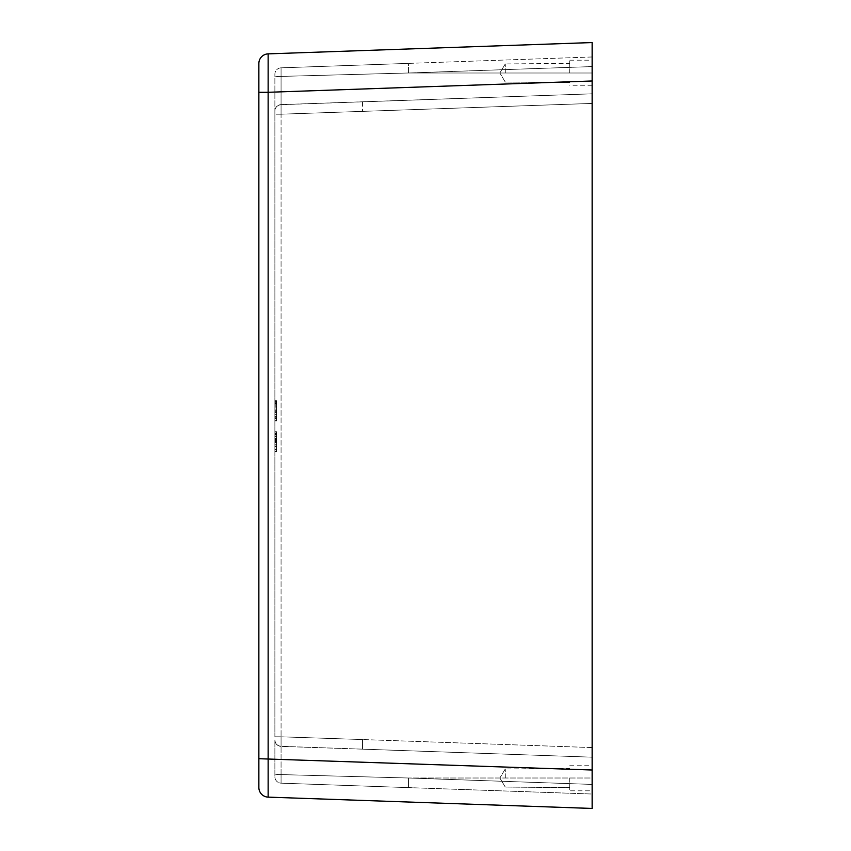 <?xml version="1.0" encoding="UTF-8"?>
<svg xmlns="http://www.w3.org/2000/svg" width="851" height="851" viewBox="0 0 851 851"><rect width="100%" height="100%" fill="white"/><g stroke="black" fill="none" stroke-linecap="round" stroke-linejoin="round"><path stroke-width="0.64" stroke-dasharray="4.25 3.19" d="M505.281 72.995L505.281 63.942L505.281 72.995M569.702 72.995L569.702 60.176L569.702 72.995M505.281 778.005L505.281 768.953L505.281 778.005M569.702 778.005L569.702 790.824L569.702 778.005M592.136 72.995L408.437 72.995L592.136 66.58L408.437 72.995L408.437 63.389L408.437 72.995L592.136 72.995L408.437 72.995L408.437 63.389L281.064 67.835L408.437 63.389L408.437 72.995L281.064 76.409L408.437 72.995L281.064 76.409L408.437 72.995L592.136 72.995L592.136 56.974L281.064 67.835L281.064 76.409A6.414 0.691 0 0 0 274.884 77.101L274.884 111.002L274.884 77.101A6.414 0.691 0 0 1 281.064 76.409L281.064 67.835A6.414 6.414 0 0 0 274.884 74.239L274.884 111.087L274.884 74.239A6.414 6.414 0 0 1 281.064 67.835L281.064 76.409L281.064 67.835L592.136 56.974L592.136 93.823L592.136 60.176L592.136 93.823L592.136 60.176L592.136 85.813L592.136 72.995L592.136 85.813L592.136 72.995L592.136 85.813L592.136 80.983L268.139 92.291L268.139 797.132L592.136 808.45L592.136 765.187L592.136 790.824L592.136 778.005L592.136 790.824L592.136 778.005L592.136 790.824L592.136 784.42L592.136 790.824L569.702 790.824M592.136 778.005L592.136 757.177L592.136 794.026L281.064 783.165A6.414 6.414 0 0 1 274.884 776.761L274.884 739.998L274.884 776.761A6.414 6.414 0 0 0 281.064 783.165L281.064 774.591A6.414 0.691 0 0 1 274.884 773.899L274.884 739.913L274.884 773.899A6.414 0.691 0 0 0 281.064 774.591L281.064 783.165L592.136 794.026L592.136 757.177L362.547 749.157L592.136 757.177L592.136 747.572L592.136 784.42L592.136 778.005L408.437 778.005L281.064 774.591L408.437 778.005L281.064 774.591L408.437 778.005L408.437 787.611L592.136 794.026L281.064 783.165L408.437 787.611L408.437 778.005L408.437 787.611L408.437 778.005L592.136 784.42L408.437 778.005L592.136 784.42L408.437 778.005L592.136 778.005M276.49 451.349L276.49 431.797L276.49 451.349L274.884 451.349L274.884 431.723L274.884 451.349L276.49 451.349L276.49 431.723L276.49 451.349L274.884 451.349L276.49 451.349M276.49 447.669L276.49 434.106L276.49 447.669L274.884 447.669L274.884 434.106L274.884 447.669M276.49 434.106L274.884 434.106L276.49 434.106M276.49 449.041L274.884 449.041L276.49 449.041M276.49 433.478L274.884 433.478M276.49 431.797L274.884 431.797L276.49 431.797M276.49 405.236L276.49 420.585L276.49 401.034L276.49 420.585L274.884 420.585L274.884 401.034L274.884 420.585L274.884 401.034L274.884 420.585L274.884 401.034L274.884 420.585L274.884 401.034L274.884 420.585L274.884 401.034L274.884 420.585L274.884 401.034L274.884 420.585L276.49 420.585L276.49 403.938L274.884 403.938L276.49 403.938L276.49 420.585L274.884 420.585L276.49 420.585L276.49 404.225L274.884 404.225L276.49 404.225L276.49 420.585L274.884 420.585L276.49 420.585L276.49 401.034L274.884 401.034L276.49 401.034L276.49 417.767L276.49 401.034L274.884 401.034L276.49 401.034L276.49 417.767L274.884 417.767L276.49 417.767L276.49 401.034L276.49 420.585L276.49 401.034L274.884 401.034L276.49 401.034L274.884 401.034L276.49 401.034L276.49 420.585L274.884 420.585L276.49 420.585L274.884 420.585L276.49 420.585L274.884 420.585L276.49 420.585L274.884 420.585L276.49 420.585L276.49 411.373L274.884 411.373L276.49 411.373L276.49 420.585L274.884 420.585L276.49 420.585L276.49 401.034L274.884 401.034L276.49 401.034L276.49 409.065L276.49 401.034L274.884 401.034L276.49 401.034L276.49 420.585L274.884 420.585L276.49 420.585L276.49 401.034L274.884 401.034L276.49 401.034L276.49 420.585L274.884 420.585L276.49 420.585L276.49 414.671L274.884 414.671L276.49 414.671L276.49 420.585L274.884 420.585L276.49 420.585L276.49 405.236L274.884 405.236M276.49 409.065L274.884 409.065L276.49 409.065M276.49 411.065L276.49 400.693L276.49 418.692L276.49 411.097L274.884 411.097L274.884 418.692L274.884 410.81L274.884 420.915L274.884 400.693L274.884 411.097L276.49 411.065M276.49 418.692L274.884 418.692M276.49 420.915L274.884 420.915M276.49 402.917L274.884 402.917M276.49 400.693L274.884 400.693M276.49 403.087L276.49 412.565L276.49 403.087L274.884 403.087L274.884 412.565L274.884 403.087M276.49 406.831L274.884 406.831M276.49 412.565L274.884 412.565L276.49 412.565M276.49 436.627L274.884 436.627M276.49 438.946L274.884 438.946M276.49 431.723L274.884 431.723L274.884 451.668L274.884 431.723L274.884 441.701L274.884 431.723L276.49 431.723L276.49 451.668L276.49 442.137L276.49 449.711L274.884 449.711L274.884 433.702L274.884 451.668L274.884 441.701L274.884 449.711L276.49 449.711L276.49 446.605L276.49 451.668L274.884 451.668L276.49 451.668L276.49 431.723L274.884 431.723L276.49 431.723L276.49 441.701L276.49 431.723M276.49 436.063L274.884 436.063M276.49 402.714L276.49 401.034L274.884 401.034L276.49 401.034L274.884 401.034L276.49 401.034L276.49 420.585L274.884 420.585L276.49 420.585L274.884 420.585L276.49 420.585L276.49 402.714L274.884 402.714M276.49 416.384L274.884 416.384M276.49 434.35L274.884 434.35L276.49 434.35M276.49 432.053L274.884 432.053L276.49 432.053M276.49 439.595L274.884 439.595M276.49 438.371L274.884 438.371L276.49 438.393L276.49 433.702L276.49 438.393M276.49 446.222L274.884 446.222M276.49 442.095L274.884 442.095M276.49 442.392L274.884 442.392M276.49 440.488L274.884 440.488M276.49 446.009L274.884 446.009M276.49 401.034L274.884 401.034L276.49 401.034M276.49 416.905L276.49 403.342L276.49 416.905L274.884 416.905L274.884 403.342L274.884 416.905M276.49 403.342L274.884 403.342L276.49 403.342M276.49 418.277L274.884 418.277L276.49 418.277M276.49 451.668L276.49 433.702L274.884 433.702L276.49 433.702L276.49 451.668L274.884 451.668M276.49 444.711L274.884 444.711L276.49 444.701M276.49 446.818L274.884 446.818M276.49 442.594L274.884 442.594M276.49 442.137L274.884 442.137M276.49 446.605L274.884 446.605M276.49 449.711L276.49 441.701L276.49 449.711L274.884 449.711M274.884 736.806L274.884 114.194L274.884 736.806L281.064 736.806L274.884 736.806M274.884 111.002L274.884 114.194L274.884 111.002A6.414 6.393 0 0 1 281.064 104.609A6.414 6.393 0 0 0 274.884 111.002M274.884 773.899A6.414 0.691 180 0 0 281.064 774.591L281.064 746.391A6.414 6.393 0 0 1 274.884 739.998A6.414 6.393 0 0 0 281.064 746.391L281.064 736.806L281.064 746.391L362.547 749.157L281.064 746.391L281.064 774.591A6.414 0.691 0 0 1 274.884 773.899M274.884 776.761A6.414 6.414 0 0 0 281.064 783.165A6.414 6.414 0 0 1 274.884 776.761M281.064 114.194L274.884 114.194L281.064 114.194L281.064 104.609L281.064 736.806L281.064 114.194L592.136 103.428L592.136 747.572L592.136 93.823L281.064 104.609L592.136 93.823L362.547 101.843L362.547 111.449L362.547 101.843L592.136 93.823L592.136 103.428L281.064 114.194M281.064 67.835A6.414 6.414 0 0 0 274.884 74.239A6.414 6.414 0 0 1 281.064 67.835M281.064 76.409A6.414 0.691 180 0 0 274.884 77.101A6.414 0.691 0 0 1 281.064 76.409L281.064 104.684L281.064 76.409M592.136 757.177L362.547 749.157L362.547 739.551L281.064 736.806L362.547 739.551L362.547 749.157L592.136 757.177L281.064 746.316C277.309 745.816 275.245 743.689 274.884 739.913M258.864 787.526L258.864 63.474M258.864 758.709L592.136 770.017L592.136 42.55L268.139 53.868L268.139 92.291L258.864 92.291M276.49 432.085L274.884 432.085M276.49 441.467L274.884 441.467M276.49 441.424L274.884 441.424M276.49 434.51L274.884 434.51M276.49 414.873L274.884 414.873L276.49 414.873M276.49 414.639L274.884 414.639L276.49 414.639M276.49 410.81L274.884 410.81L276.49 410.842M276.49 407.14L274.884 407.14M276.49 449.307L274.884 449.307M276.49 444.924L274.884 444.924M276.49 401.321L274.884 401.321M276.49 403.746L274.884 403.746M276.49 410.661L274.884 410.661M276.49 410.703L274.884 410.703M276.49 438.201L274.884 438.201M276.49 438.318L274.884 438.318M276.49 441.169L274.884 441.169M276.49 442.616L274.884 442.616M276.49 441.701L274.884 441.701L276.49 441.701M276.49 435.106L274.884 435.106M276.49 449.658L274.884 449.658M592.136 747.572L362.547 739.551L592.136 747.572M592.136 66.58L408.437 72.995L592.136 66.58M569.702 82.611L505.281 82.047L569.702 82.611L505.281 82.047L499.835 72.995L505.281 63.942L569.702 63.378M569.702 787.622L505.281 787.058L569.702 787.622L505.281 787.058L499.835 778.005L505.281 768.953L569.702 768.389M592.136 85.813L569.702 85.813M505.281 82.047L499.835 72.995L505.281 82.047M505.281 787.058L499.835 778.005L505.281 787.058M505.281 768.953L499.835 778.005L505.281 768.953M505.281 63.942L499.835 72.995L505.281 63.942M569.702 765.187L592.136 765.187M569.702 60.176L592.136 60.176M592.136 93.823L281.064 104.684C277.309 105.184 275.245 107.311 274.884 111.087"/><path stroke-width="1.28" d="M258.864 92.291L268.139 92.291L268.139 53.868A9.616 9.616 0 0 0 258.864 63.474L258.864 787.526A9.616 9.616 0 0 0 268.139 797.132L268.139 92.291L592.136 80.983L592.136 72.995M592.136 790.824L592.136 770.017L258.864 758.709M592.136 60.176L592.136 56.974L592.136 60.176M258.864 787.526A9.616 9.616 0 0 0 268.139 797.132A9.616 9.616 0 0 1 258.864 787.526A9.616 9.616 0 0 0 268.139 797.132L592.136 808.45L592.136 42.55L268.139 53.868A9.616 9.616 0 0 0 258.864 63.474"/></g></svg>
